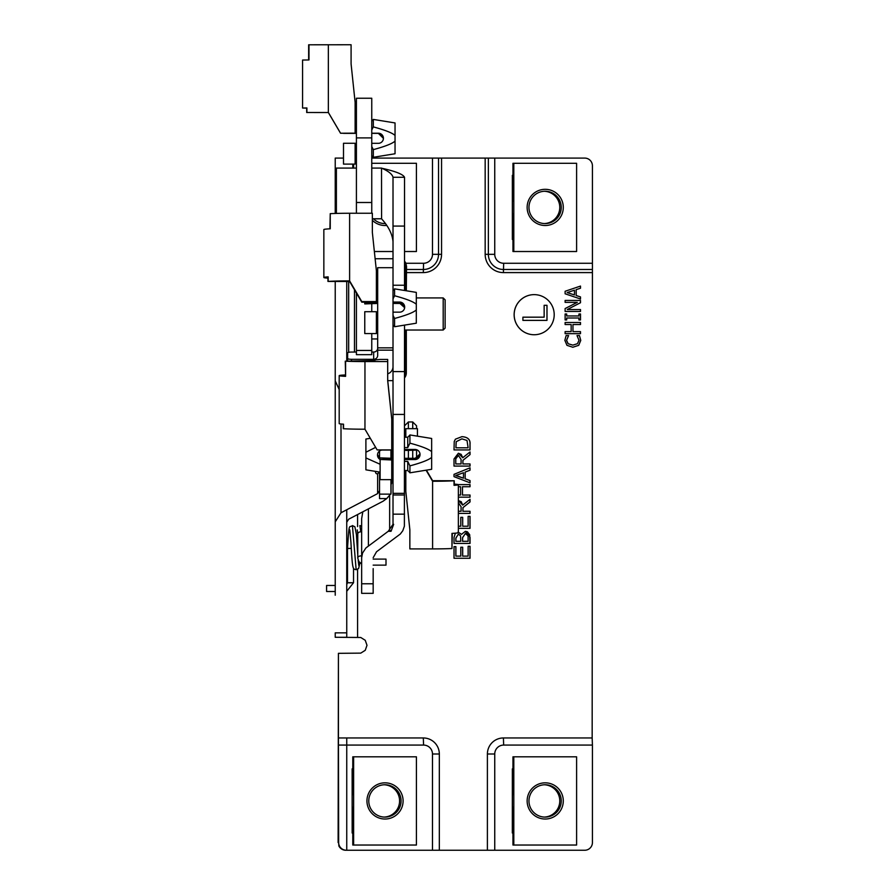 <?xml version="1.0" encoding="UTF-8"?>
<svg xmlns="http://www.w3.org/2000/svg" width="895" height="895" viewBox="0 0 895 895"><rect width="100%" height="100%" fill="white"/><g stroke="black" fill="none" stroke-linecap="round" stroke-linejoin="round"><path stroke-width="1.34" d="M374.915 360.428L372.096 360.159L380.118 359.432L387.692 359.432L387.692 361.558L364.959 361.558A25.765 1.063 180 0 1 345.593 361.2L374.915 360.573M345.269 374.949A25.765 1.063 180 0 0 339.194 375.643A25.765 1.063 180 0 0 345.593 376.347L345.269 361.166M364.959 361.558L364.959 429.208A25.765 1.063 180 0 1 343.523 428.727L343.523 424.185A25.765 1.063 180 0 1 339.194 423.592L339.194 375.643M364.959 429.208L377.142 449.905L391.741 449.905L391.741 418.547L387.692 380.185M391.741 419.106L387.692 380.744L387.692 361.558M420.035 454.414L414.978 459.314L404.529 459.314M393.017 459.314L380.118 459.459L391.741 459.974L391.741 479.653L380.118 479.653L380.118 459.974M393.017 458.307L380.118 457.882L393.017 458.553M404.529 458.553L414.978 458.553L420.001 453.978M419.99 453.888A5.057 5.046 0 0 1 414.978 458.307L404.529 458.307M404.529 459.56L414.978 459.56A5.057 5.046 180 0 0 420.035 454.515A5.057 5.046 180 0 0 414.978 449.458L404.529 449.458M393.017 449.458L391.741 449.458M391.741 459.974L393.017 459.56M404.529 447.601L407.751 447.601L409.921 443.159C421.579 446.281 428.828 449.122 431.647 451.662L431.647 457.367C428.828 459.896 421.579 462.737 409.921 465.87L407.751 461.417L404.529 461.417M393.017 461.417L391.741 461.417M391.741 447.601L393.017 447.601M404.529 437.241L407.751 437.241L407.751 447.601M409.921 443.159L409.921 434.948L431.647 438.472L431.647 451.662M409.921 465.87L409.921 472.817L431.647 469.293L431.647 457.367M407.751 461.417L407.751 470.535L409.921 472.705M393.017 450.017L382.579 450.017A5.057 5.046 180 0 0 380.118 459.482L377.556 454.526M362.978 511.727A23.024 19.578 180 0 0 362.721 512.387L361.658 518.608L361.658 593.351L373.17 593.351L373.17 568.616M522.904 317.177L544.149 317.177L544.149 305.296L546.979 305.296L546.979 320.376L522.904 320.376L522.904 317.177L544.126 317.177M544.149 305.296L546.99 305.296L546.99 320.376L522.904 320.376M514.166 314.693A20.048 20.026 90 0 0 534.192 334.741A20.048 20.026 90 0 0 554.206 314.693A20.048 20.026 90 0 0 534.192 294.634A20.048 20.026 90 0 0 514.166 314.693M534.192 334.741L534.158 334.741A20.048 20.026 -90 0 1 514.133 314.693A20.048 20.026 -90 0 1 534.17 294.634L534.192 294.634M393.017 298.829L394.583 295.753C406.229 298.885 413.479 301.716 416.298 304.255L416.298 309.961C413.479 312.5 406.229 315.331 394.583 318.463L393.017 315.387M393.017 303.439L399.629 303.439A5.057 5.046 180 0 1 404.641 307.802M377.679 303.159L364.768 303.327L364.768 303.92L377.679 303.439M377.679 302.062L376.392 302.062L376.392 270.793L372.354 232.431L372.354 213.256L349.609 213.256A25.765 1.163 180 0 0 330.244 213.659L329.919 228.818M330.244 213.659L330.244 228.796A25.765 1.163 180 0 0 323.845 229.567L323.845 277.517A25.765 1.163 180 0 0 327.95 278.144M328.174 276.935L328.174 276.868A25.765 1.163 180 0 0 323.845 277.517M327.95 276.902L327.95 281.444L349.609 281.5L349.609 280.885A25.765 1.163 180 0 0 328.174 281.41L328.174 276.868M349.609 281.5L361.793 302.174L364.768 302.174L364.768 303.327M404.652 307.69L399.629 303.159L393.017 303.159M364.768 302.174L377.679 302.331M393.017 302.331L399.629 302.331L404.685 307.22M376.392 300.205L377.679 300.205M393.017 312.154L399.629 312.154A5.057 5.046 -0 0 0 404.685 307.108A5.057 5.046 -0 0 0 399.629 302.062L393.017 302.062M376.392 312.154L377.679 312.154M377.679 314.022L376.392 314.022M394.583 295.753L394.583 288.861L416.298 292.385L416.298 304.255M394.583 318.463L394.583 326.731L416.298 323.207L416.298 309.961M364.768 311.695L376.392 311.695L376.392 333.567L364.768 333.567L364.768 311.695M361.793 302.174L361.793 301.581L376.392 301.581M349.609 213.256L349.609 280.885L361.793 301.581M371.761 129.976L373.316 126.9C384.973 130.043 392.211 132.874 395.042 135.413L395.042 141.13C392.211 143.67 384.973 146.5 373.316 149.633L371.761 146.556M378.372 133.377A5.057 5.057 180 0 1 383.418 138.345L378.372 133.344L371.761 133.344L378.372 133.377M343.501 133.355L356.411 133.377L340.536 133.232L355.125 133.165L355.125 102.343L351.086 63.948L351.086 44.75L308.652 44.795L308.652 59.954M308.976 44.795L308.976 59.954L302.577 60.043L302.577 108.038L306.694 108.105M306.694 107.971L306.694 112.513L328.353 112.524L306.907 112.513L306.907 107.959L302.577 108.038M328.353 112.524L340.536 133.232M343.501 133.232L355.125 133.165M371.761 133.254L378.372 133.254L383.418 138.277A5.057 5.057 -0 0 0 378.372 133.221L371.761 133.221M355.125 131.352L356.411 131.352M371.761 143.323L378.372 143.323A5.057 5.057 -0 0 0 383.418 138.266M355.125 143.323L356.411 143.323M356.411 145.191L355.125 145.191M373.316 126.9L373.316 119.415L395.042 122.939L395.042 135.413M373.316 149.633L373.316 157.285L395.042 153.761L395.042 141.13M343.501 143.267L355.125 143.267L355.125 164.109L343.501 164.109L343.501 143.267M328.353 44.75L328.353 112.446L340.536 133.165M361.658 536.396L361.658 556.019A3.021 2.159 0 0 0 357.765 558.088L358.873 561.545L361.658 563.962M361.658 531.932A3.021 2.159 180 0 0 360.786 531.843A3.021 2.159 180 0 0 357.765 534.002A3.021 2.159 180 0 0 357.776 534.158L357.228 529.862M335.233 585.475L326.585 585.475L326.585 591.505L335.233 591.505M350.516 582.858L347.506 582.723L347.506 548.49L351.321 548.366M373.17 565.137L386.002 565.137L386.002 559.106L373.17 559.106M373.17 583.764L361.658 583.764L361.658 568.616M353.626 845.037L416.421 845.037L416.421 756.812L353.626 756.812L353.626 845.037L352.787 845.037L352.798 807.312L352.16 807.312L352.16 833.01L352.798 833.01M352.16 768.85L352.798 768.85L352.798 794.547L352.16 794.547L352.138 768.85L352.16 833.01M353.626 756.812L352.787 756.812L352.787 768.85M384.917 784.758A16.166 16.144 -90 0 1 401.072 800.924A16.166 16.144 -90 0 1 384.917 817.101A16.166 16.144 -90 0 1 368.774 800.924A16.166 16.144 -90 0 1 384.917 784.758M385.018 782.834A18.09 18.068 90 0 0 369.366 809.975A18.09 18.068 90 0 0 400.669 809.975A18.09 18.068 90 0 0 385.018 782.834M384.179 817.079A16.166 16.144 90 0 0 399.584 800.924A16.166 16.144 90 0 0 384.179 784.77M404.529 251.517L416.421 251.517L416.421 163.293L371.761 163.293M356.411 163.293L355.125 163.293M353.626 164.109L353.626 168.081M352.798 168.081L352.798 164.109M385.219 223.571A16.166 16.144 -90 0 1 373.528 218.872M372.354 220.304A18.09 18.068 90 0 0 386.573 225.439M384.179 223.56A16.166 16.144 90 0 0 385.152 223.481M374.356 251.517L393.017 251.517M393.017 258.744L375.117 258.744M404.529 261.217A7.697 7.686 -90 0 1 405.882 263.264L406.531 266.441L405.715 266.441L405.715 290.674M405.882 263.264L423.57 263.264A8.928 8.916 90 0 0 432.486 254.337L432.486 158.091L371.761 158.091M356.411 158.091L355.863 163.293M343.501 158.091L335.233 158.091L335.233 213.457M512.354 768.85L512.992 768.85L512.992 794.547L512.354 794.547L512.354 768.85L512.332 833.01L512.992 833.01L512.992 807.312L512.354 807.312L512.354 833.01M513.808 845.037L576.604 845.037L576.604 756.812L513.808 756.812L513.808 845.037L512.969 845.037L512.969 833.01M513.808 756.812L512.969 756.812L512.969 768.85M545.111 784.758A16.166 16.144 -90 0 1 561.255 800.924A16.166 16.144 -90 0 1 545.111 817.101A16.166 16.144 -90 0 1 528.967 800.924A16.166 16.144 -90 0 1 545.111 784.758M545.212 782.834A18.09 18.068 90 0 0 529.56 809.975A18.09 18.068 90 0 0 560.863 809.975A18.09 18.068 90 0 0 545.212 782.834M544.373 817.079A16.166 16.144 90 0 0 559.778 800.924A16.166 16.144 90 0 0 544.373 784.77M494.745 850.25L584.726 850.25A7.697 7.686 90 0 0 592.423 842.553L592.423 745.076L503.661 745.076A8.928 8.916 90 0 0 494.745 754.004L494.745 850.25L439.333 850.25L439.333 754.004A16.043 16.02 90 0 0 423.313 737.961L338.422 737.961L338.422 653.328L360.763 653.126L365.25 650.307L366.995 645.306L365.25 640.305L360.763 637.486L335.233 637.285L335.233 632.843L346.745 632.843L346.745 522.232L348.67 519.212L383.038 501.234L386.729 498.582L379.547 498.582L379.547 494.129L390.947 494.129L390.947 479.653M512.332 175.33L512.992 175.33L512.992 201.028L512.354 201.028L512.354 175.33L512.354 239.491L512.992 239.491L512.992 213.793L512.354 213.793L512.354 239.491M513.808 251.517L576.604 251.517L576.604 163.293L513.808 163.293L513.808 251.517L512.969 251.517L512.969 239.491M513.808 163.293L512.969 163.293L512.969 175.33M545.111 191.239A16.166 16.144 -90 0 1 561.255 207.405A16.166 16.144 -90 0 1 545.111 223.582A16.166 16.144 -90 0 1 528.967 207.405A16.166 16.144 -90 0 1 545.111 191.239M545.212 189.315A18.09 18.068 90 0 0 529.56 216.456A18.09 18.068 90 0 0 560.863 216.456A18.09 18.068 90 0 0 545.212 189.315M544.373 223.56A16.166 16.144 90 0 0 559.778 207.405A16.166 16.144 90 0 0 544.373 191.261M592.423 165.788A7.697 7.686 90 0 0 584.726 158.091L494.745 158.091L494.745 254.337A8.928 8.916 90 0 0 503.661 263.264L592.423 263.264L592.423 165.788M336.386 191.877A23.024 23.024 0 0 0 335.233 199.082M391.059 457.804L391.059 450.017L391.059 457.804M393.017 480.458L391.059 479.653L391.059 492.25A16.043 16.043 0 0 1 390.947 494.129M469.964 495.036L469.964 497.172L458.363 497.172L470.032 497.172L470.032 495.036L462.48 495.036L462.48 486.723L470.032 486.723L470.032 484.598L458.229 484.598L469.964 484.598L469.964 486.723M462.48 486.723L462.48 495.036M460.522 486.723L458.363 486.723L460.589 486.723L460.589 495.036L458.363 495.036L460.522 495.036M458.363 526.215L460.791 526.215L460.791 517.332L462.693 517.332L462.693 526.215L468.13 526.215L468.13 516.359L470.032 516.359L470.032 528.341L458.363 528.341L469.964 528.341L469.964 516.359L468.13 516.359M460.791 517.332L462.625 517.332L462.693 526.215M469.964 558.256L454.011 558.256L454.011 546.632L455.835 546.632L455.835 556.119L460.791 556.119L460.791 547.237L462.625 547.237L462.625 556.119L468.13 556.119L468.13 546.274L469.964 546.274L469.964 558.256M468.13 546.274L470.032 546.274L470.032 558.256L454.011 558.256M454.011 546.632L455.902 546.632L455.902 556.119M460.791 547.237L462.693 547.237L462.693 556.119M465.176 472.079L465.176 478.803L470.032 480.57L470.032 482.819L454.011 476.655L454.011 474.35L470.032 467.805L470.032 470.222L465.109 472.079L465.176 478.803M469.964 467.828L470.032 470.222M469.964 470.222L465.109 472.079M463.453 478.198L463.453 472.739L455.689 475.547L463.453 478.198L458.755 476.42M455.689 475.547L463.453 472.739M465.109 478.803L470.032 480.57M469.964 480.57L469.964 482.785M455.622 475.547L458.687 476.42M465.355 531.317L467.403 531.798L469.696 534.718L469.964 543.433L454.011 543.433L454.011 537.414L455.41 533.174M458.039 532.1L461.507 534.349L465.389 531.317L470.032 537.324L470.032 543.433L454.011 543.433M465.378 533.51L462.558 537.604L462.558 541.307L468.13 541.307L468.063 535.87L465.378 533.51L462.625 537.604L462.625 541.307M458.352 534.192L455.835 538.108L455.835 541.307L460.735 541.307L460.556 535.814L458.352 534.192L455.902 538.108L455.902 541.307M458.106 532.1L461.507 534.349M470.032 454.604L462.983 460.31L462.905 461.496L462.905 463.946L470.032 463.946L470.032 466.082L454.011 466.082L454.011 458.956L458.374 453.25L461.182 454.358L462.737 457.759L470.032 451.953L470.032 454.604L462.916 460.31L462.905 463.946M469.964 451.997L469.964 454.604M458.374 453.25L462.737 457.759M461.082 463.946L461.082 459.392L458.374 455.443L455.779 458.878L455.779 463.946L461.082 463.946M455.779 463.946L455.712 458.878L458.374 455.443M469.964 463.946L469.964 466.082L454.011 466.082M469.964 511.28L469.964 513.406L458.363 513.406L470.032 513.406L470.032 511.28L462.905 511.28L462.983 507.633L462.905 511.28M469.964 499.332L469.964 501.938L462.916 507.633M462.737 505.093L458.374 500.585L461.182 501.681L462.737 505.093L470.032 499.287L470.032 501.938L462.983 507.633M458.374 502.766L461.082 506.715L461.082 511.28L458.363 511.28M455.387 439.188L461.932 436.659C467.727 437.04 470.434 439.523 470.032 444.133L470.032 449.928L454.011 449.928L454.235 441.537L455.387 439.188M468.13 447.802L467.011 440.452L461.898 438.852L456.226 441.683L455.902 447.802L468.13 447.802M455.902 447.802L456.159 441.683L461.898 438.852M461.865 436.659C467.66 437.04 470.367 439.523 469.964 444.133L469.964 449.928L454.011 449.928M432.486 158.091L494.745 158.091M404.529 377.063A7.697 7.686 90 0 0 405.715 372.958L406.319 372.958L406.319 330.02M406.319 290.763L406.531 266.441M406.319 372.958A7.697 7.686 -90 0 1 404.529 377.891M387.748 380.655L393.017 380.655M592.423 263.264L592.166 737.961L503.415 737.961A16.043 16.02 90 0 0 487.395 754.004L487.395 850.25M576.201 289.633L576.201 295.518L580.497 296.916L580.497 298.986L565.114 293.795L565.114 291.267L580.497 286.076L580.497 288.235L576.134 289.633L576.201 295.518M571.155 331.62L571.155 324.527L565.114 324.527L565.114 322.48L580.497 322.48L580.497 324.527L572.968 324.527L572.968 331.62L580.497 331.62L580.497 333.667L565.114 333.667L565.114 331.62L571.155 331.62M565.114 314L566.692 314L566.692 315.957L578.931 315.957L578.931 314L580.497 314L580.497 319.962L578.931 319.962L578.931 318.005L566.692 318.005L566.692 319.962L565.114 319.962L565.114 314L566.625 314L566.692 315.957M572.822 345.123L577.465 343.691L578.998 340.335L577.006 335.569L579.445 335.569L580.765 340.368L578.752 345.313L572.822 347.249L566.96 345.336L564.846 340.324L566.143 335.569L568.605 335.569L566.591 340.335L568.168 343.747L572.822 345.123L568.168 343.747M577.297 302.353L565.114 302.353L565.114 300.44L580.497 300.44L580.497 302.734L567.24 309.547L580.497 309.547L580.497 311.46L565.114 311.46L565.114 308.551L577.297 302.353M565.114 300.44L580.43 300.44L580.43 302.734L567.24 309.547M577.23 302.353L565.114 302.353M580.43 309.547L580.43 311.46L565.114 311.46M577.006 335.569L579.378 335.569L580.698 340.368L578.685 345.313L572.755 347.249M566.143 335.569L568.538 335.569L566.524 340.335L568.101 343.747M566.692 318.005L566.625 319.962L565.114 319.962M578.931 314L580.43 314L580.43 319.962L578.931 319.962M565.114 322.48L580.43 322.48L580.43 324.527M571.088 324.527L565.114 324.527M565.114 331.62L571.088 331.62M580.43 331.62L580.43 333.667L565.114 333.667M572.968 324.527L572.968 331.62M580.43 286.098L580.497 288.235M580.43 288.235L576.134 289.633M574.456 290.193L567.217 292.575L574.456 294.947L574.456 290.193L567.217 292.575M576.134 295.518L580.497 296.916M580.43 296.916L580.43 298.964M567.15 292.575L574.456 294.947M346.745 361.11L346.745 281.5M346.745 595.22L346.745 637.285L335.233 637.285M346.745 581.481L346.745 509.77M335.233 380.655L335.233 581.481M335.233 595.22L335.233 380.923L339.194 389.504M335.233 281.5L335.233 380.923M335.233 480.167L335.233 431.916M390.5 494.129L386.729 498.582M405.715 330.02L405.715 372.958M405.715 266.441A7.697 7.686 90 0 0 405.222 263.723L404.529 262.313M439.333 850.25L345.761 850.25A7.697 7.686 -90 0 1 338.869 845.965L338.657 842.553A7.708 7.697 180 0 0 346.365 850.25M338.422 653.328L338.12 842.553M355.125 158.091L355.863 158.091M338.422 737.961L338.657 842.553M346.745 737.961L346.745 850.25M379.547 490.583L377.623 493.604L377.623 474.093M341.006 423.984L341.006 512.768L377.623 493.604M341.006 512.768L335.233 521.83M592.166 737.961L592.423 745.076M390.947 457.882L390.947 450.017M379.547 494.129L379.547 472.045C377.399 474.395 376.045 474.395 375.452 472.045L375.452 471.385M379.547 457.815L379.547 451.024M356.411 293.045L356.411 354.655L371.761 354.655L371.761 333.567M371.761 213.256L371.761 98.249L356.411 98.249L356.411 213.256M371.761 311.695L371.761 303.92M372.354 218.772L381.516 218.772L372.354 218.872M416.567 458.05L416.567 450.453L416.567 458.05M416.567 428.66L416.567 425.819L416.567 428.66M347.64 361.11L347.64 358.436A3.848 0.873 0 0 0 351.5 359.309L373.662 359.309A4.005 3.904 0 0 0 377.679 355.404L377.679 347.842L393.017 347.842L393.017 177.288L404.529 177.288L404.529 290.483M404.529 307.265L404.529 308.327M404.529 325.12L404.383 526.193L402.784 530.757L400.289 534.046L376.538 551.756L373.17 557.697M377.679 347.842L377.679 267.695L393.017 267.695M361.658 557.697L362.553 553.043L365.898 547.964L388.251 531.283L391.048 531.283L393.655 524.313L393.017 524.313L393.017 366.167M404.529 177.288C403.142 174.301 395.478 171.269 381.516 168.182M393.017 177.288C392.323 174.245 388.497 171.18 381.516 168.081L371.761 168.081M356.411 168.081L336.386 168.081L336.386 213.424M382.266 168.372L381.516 168.081L381.583 218.872M381.516 218.772C388.497 226.435 392.334 234.076 393.017 241.695M392.804 480.458L391.059 484.609M388.251 531.283L393.017 524.313M391.048 531.283L389.649 530.097L389.649 495.17M393.017 347.842L393.017 366.603A7.865 7.652 180 0 1 387.692 373.853M373.662 359.309L373.662 352.059L371.761 352.059M356.411 352.059L351.5 352.059A3.848 0.873 0 0 0 347.64 352.932L347.64 358.436M373.662 352.059A4.005 3.904 180 0 0 377.679 348.155M443.193 330.02L445.128 328.096L445.128 299.859L443.193 297.934L443.193 330.02L404.529 330.02M405.815 470.535L405.815 491.366L409.854 529.728L409.854 548.903L432.598 548.903A25.765 1.096 0 0 0 451.964 548.534L452.288 533.375M451.964 548.534L451.964 533.386A25.765 1.096 0 0 0 458.363 532.659L458.363 484.71A25.765 1.096 0 0 0 454.246 484.117M454.033 485.258L454.033 485.325A25.765 1.096 0 0 0 458.363 484.71M454.246 485.291L454.246 480.749L432.632 480.693L432.598 481.264A25.765 1.096 0 0 0 454.033 480.772L454.033 485.325M432.598 480.693L426.389 470.143M380.118 459.236L377.522 454.973M380.118 458.184A5.057 5.046 0 0 1 377.567 454.425M405.815 450.017L404.529 450.017M380.118 464.259L365.898 457.927L365.898 452.221L375.654 447.366M370.317 438.304L365.898 439.02L365.898 452.221M365.898 457.927L365.898 469.83L380.118 472.135M417.439 450.095L405.815 450.453L405.815 449.458M405.815 437.241L405.815 428.66L417.439 428.66L417.439 436.167M432.598 548.903L432.598 481.264L426.076 470.199M345.593 376.347L345.593 361.2M346.745 584.614L347.506 582.723L353.536 582.723L346.745 591.282M360.786 531.843L359.868 525.578L361.658 526.148M349.788 529.862L350.929 542.28C352.518 571.167 352.876 568.75 356.154 569.723L352.429 525.578L354.901 526.797L356.411 534.505L357.765 554.9M592.166 272.595L503.415 272.595A18.269 18.236 -90 0 1 485.168 254.337L485.168 158.091M441.559 158.091L441.559 254.337A18.269 18.236 -90 0 1 423.313 272.595L406.319 272.595M357.575 514.558L357.575 526.596M357.575 569.377L357.575 637.285M488.368 158.091L488.368 254.337L485.168 254.337M494.745 254.337L488.368 254.337A15.148 15.137 90 0 0 503.493 269.484L503.415 272.595M503.661 263.264L503.493 269.484L592.255 269.484M406.408 269.484L423.402 269.484L423.313 272.595M423.57 263.264L423.402 269.484A15.148 15.137 90 0 0 438.528 254.337L441.559 254.337M432.486 254.337L438.528 254.337L438.528 158.091M439.333 754.004L432.486 754.004A8.928 8.916 90 0 0 423.57 745.076L338.657 745.076M494.745 754.004L487.395 754.004M503.415 737.961L503.661 745.076M423.57 745.076L423.313 737.961M432.486 850.25L432.486 754.004M348.67 281.5L348.67 352.339M354.487 352.059L354.487 289.767M371.761 350.448L356.411 350.448M371.761 202.494L356.411 202.494M371.761 137.897L356.411 137.897M408.377 458.307L408.377 450.453M408.377 428.66L408.377 421.97L404.529 425.819M408.377 421.97L412.718 421.97L412.718 428.66M412.718 450.453L412.718 458.307M391.697 457.882L391.697 450.017M391.697 480.458L391.697 479.653M393.017 514.155L404.529 514.155M393.017 494.98L404.529 494.98M393.017 493.346L404.529 493.346M393.017 414.43L404.529 414.43L393.017 414.419M393.017 371.593L404.529 371.593M393.017 285.225L404.529 285.225M393.017 226.077L404.529 226.077M368.404 545.805L368.404 508.886M377.679 350.158L393.017 350.158L377.679 350.169M351.5 359.309L351.5 361.11M343.3 424.174L343.3 428.705M391.741 437.241L393.017 437.241M407.751 437.241L409.921 435.059M372.096 360.159L372.096 361.11M391.741 470.535L393.017 470.535M404.529 470.535L407.751 470.535M393.017 325.064L394.583 326.619M376.392 291.155L377.679 291.155M393.017 290.539L394.583 288.973M376.392 324.449L377.679 324.449M371.761 155.607L373.316 157.162M355.125 121.698L356.411 121.698M371.761 121.082L373.316 119.527M355.125 154.992L356.411 154.992M357.765 534.002L357.765 558.088M353.536 568.291L353.536 582.723M347.506 548.49C349.307 520.387 349.005 528.565 352.429 525.578M356.154 569.723L358.626 568.504L359.947 562.776M358.168 560.203L358.794 565.439M405.815 489.14L404.529 486.265M412.718 421.97L416.567 425.819M393.017 431.625L391.741 431.625M377.679 338.948L371.761 338.948M416.298 297.934L443.193 297.934M405.815 471.072L404.529 471.072M393.017 471.072L391.741 471.072"/></g></svg>
